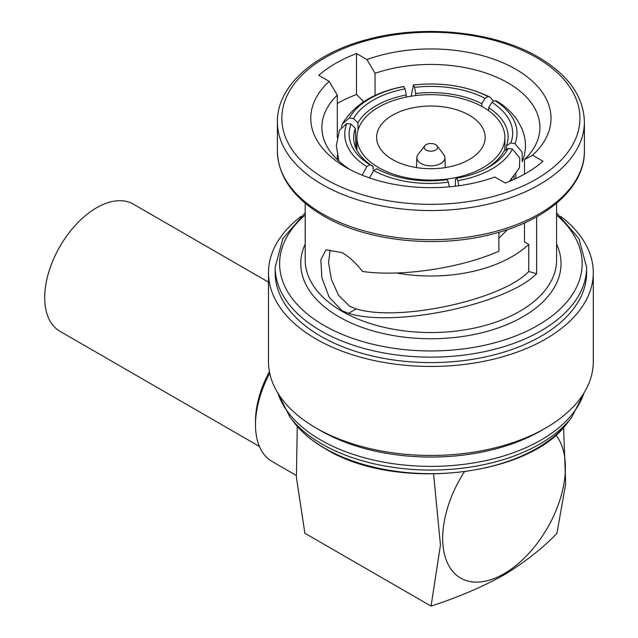 <?xml version="1.0" encoding="UTF-8"?>
<svg xmlns="http://www.w3.org/2000/svg" width="638" height="638" viewBox="0 0 638 638"><rect width="100%" height="100%" fill="white"/><g stroke="black" fill="none" stroke-linecap="round" stroke-linejoin="round"><path stroke-width="0.96" d="M259.419 446.464L59.916 331.281A73.41 42.387 -60 0 1 44.708 297.675A73.41 42.387 -60 0 1 76.751 223.794A73.41 42.387 -60 0 1 133.326 204.128L268.494 282.163M269.73 373.246A80.085 46.239 120 0 0 255.495 424.82A80.085 46.239 120 0 0 272.083 461.481L296.239 475.43M269.403 371.611A75.635 43.671 120 0 0 255.495 421.184L255.495 424.82M464.305 471.889A86.76 50.091 120 0 0 446.456 560.611A86.76 50.091 120 0 0 504.036 573.761A86.76 50.091 120 0 0 557.811 505.982A86.76 50.091 120 0 0 555.818 435.028M433.585 474.074L440.459 545.035L431.057 606.1C457.59 597.511 481.73 587.231 503.47 575.253C524.133 562.772 541.949 548.84 556.902 533.448L565.691 483.883L563.561 427.436M297.252 426.351L296.399 477.368L304.884 533.256L431.057 606.1M424.804 145.791L418.097 154.444A14.02 8.095 0 0 0 416.877 157.546A14.02 8.095 0 0 0 420.984 163.472A14.02 8.095 0 0 0 436.416 165.186A14.02 8.095 0 0 0 444.909 157.546A14.02 8.095 0 0 0 443.689 154.444L436.982 145.791A6.675 3.852 0 0 0 435.61 144.635A6.675 3.852 0 0 0 424.804 145.791A6.675 3.852 0 0 0 426.176 150.089A6.675 3.852 0 0 0 434.677 150.536A6.675 3.852 0 0 0 436.982 145.791M469.273 115.215A54.278 31.342 0 0 0 410.122 108.42A54.278 31.342 0 0 0 376.611 137.369A54.278 31.342 0 0 0 392.514 159.532A54.278 31.342 0 0 0 451.664 166.327A54.278 31.342 0 0 0 485.175 137.369A54.278 31.342 0 0 0 469.273 115.215M378.589 167.571A73.968 42.706 0 0 0 459.2 176.83A73.968 42.706 0 0 0 504.865 137.369A73.968 42.706 0 0 0 483.197 107.176A73.968 42.706 0 0 0 402.586 97.917A73.968 42.706 0 0 0 356.921 137.369A73.968 42.706 0 0 0 378.589 167.571M536.622 216.864L536.622 273.702L528.742 271.501C502.21 299.844 398.997 322.214 356.243 308.888L349.696 306.312L338.539 295.274L331.377 279.277L328.578 262.712L330.053 250.176M358.054 129.937L357.91 122.879L353.532 118.612A78.753 44.381 178.8 0 1 372.991 100.254A78.753 44.381 178.8 0 1 405.082 88.849L406.31 94.934A74.303 41.877 -1.2 0 0 376.205 105.661A74.303 41.877 -1.2 0 0 357.91 122.879M300.945 216.465A162.395 93.762 0 0 0 268.494 272.697L268.494 361.698A162.395 93.762 0 0 0 316.057 427.994L320.778 430.722A155.728 89.91 0 0 0 541.008 430.722L545.729 427.994A162.395 93.762 0 0 0 593.292 361.698L593.292 272.697A162.395 93.762 0 0 0 560.842 216.465M320.778 430.722L316.057 427.994A162.395 93.762 0 0 0 545.729 427.994M268.494 272.697A162.395 93.762 0 0 0 316.057 338.993A162.395 93.762 0 0 0 493.038 359.314A162.395 93.762 0 0 0 593.292 272.697M320.778 336.266A155.728 89.91 0 0 0 490.486 355.757A155.728 89.91 0 0 0 586.617 272.697L586.617 267.242A155.728 89.91 180 0 1 490.486 350.31A155.728 89.91 180 0 1 320.778 330.819A155.728 89.91 180 0 1 275.169 267.242L275.169 272.697A155.728 89.91 0 0 0 320.778 336.266M536.622 273.702C506.412 304.382 394.723 327.916 348.539 313.33L342.016 310.746L329.12 297.101L321.863 277.618L320.834 259.73L326.018 249.817L342.016 252.624C349.401 256.891 356.187 263.151 362.368 271.405C400.098 277.171 461.003 268.143 498.868 251.181L498.868 232.304M337.287 103.42A134.586 77.708 180 0 1 356.49 94.496L362.918 100.852L362.918 102.271M345.948 167.339A120.127 69.359 0 0 0 494.841 177.013L505.296 183.05A134.586 77.708 0 0 0 543.05 161.254L532.586 155.217A120.127 69.359 0 0 0 515.839 69.255A120.127 69.359 0 0 0 366.946 59.581L356.49 53.544A134.586 77.708 0 0 0 318.737 75.34L329.192 81.385A120.127 69.359 0 0 0 345.948 167.339L345.948 167.339M498.868 238.229L507.465 229.616M396.437 272.96A114.832 66.296 0 0 0 528.742 244.41L524.5 241.961L524.5 222.941M375.04 95.493L375.04 73.338A109.01 62.931 0 0 1 484.713 72.652A109.01 62.931 0 0 1 539.9 127.385A109.01 62.931 0 0 1 524.5 159.628L532.586 155.217M524.5 174.134L524.5 159.628M337.287 137.465L337.287 95.134A109.01 62.931 0 0 0 321.887 127.385A109.01 62.931 0 0 0 350.071 169.612M337.287 159.628L337.287 155.489M337.287 95.134L329.192 81.385M528.742 271.501L528.742 244.41M366.946 59.581L375.04 73.338M356.49 94.496L356.49 53.544M484.473 169.429A74.303 43.894 1.2 0 0 503.876 151.262L508.247 148.415A78.753 46.526 -178.8 0 1 486.044 168.631A78.753 46.526 -178.8 0 1 456.704 178.177L455.476 179.206L455.333 186.208M458.842 185.754L457.821 180.666L456.704 178.177M457.821 180.666A83.092 49.086 1.2 0 0 512.442 149.132L519.81 158.064L519.42 167.946L509.331 181.439M508.247 148.415L512.442 149.132M506.389 145.847A74.303 42.515 1.6 0 0 508.119 137.409A74.303 42.515 1.6 0 0 488.676 107.678L491.922 102.287A78.753 45.059 -178.4 0 1 510.791 142.936L506.389 145.847L506.285 149.699M514.986 143.662A83.092 47.547 1.6 0 0 494.992 100.589L497.496 101.474C505.878 106.777 512.561 113.117 517.538 120.494L521.748 128.206C526.486 139.355 526.669 150.536 522.299 161.741L522.075 152.147L514.986 143.662L510.791 142.936M491.922 102.287L494.992 100.589M481.81 103.715A74.303 41.502 0.4 0 0 415.689 93.483L414.564 87.382A78.753 43.99 -179.6 0 1 484.984 98.276L481.81 103.715L481.786 106.379M493.509 101.402L490.159 97.239L488.054 96.577L484.984 98.276M488.054 96.577A83.092 46.415 0.4 0 0 413.44 85.037L411.143 96.218M414.564 87.382L413.44 85.037M403.958 86.505A83.092 46.829 -1.2 0 0 349.345 118.038L342.486 123.748C354.281 104.425 374.658 92.008 403.639 86.497L405.082 88.849M353.532 118.612L349.345 118.038M342.486 123.748L341.282 127.241M355.398 128.294A74.303 43.256 -1.6 0 0 353.667 138.342A74.303 43.256 -1.6 0 0 373.11 166.462L369.865 164.74A78.753 45.848 178.4 0 1 350.996 124.083L355.398 128.294L355.956 148.271M338.882 161.127L336.338 145.719L339.416 130.359L346.801 123.509L350.996 124.083M346.801 123.509A83.092 48.368 -1.6 0 0 366.794 166.59L362.185 175.195M369.865 164.74L366.794 166.59M369.474 177.906L373.732 170.593A83.092 49.501 -0.4 0 0 448.347 182.133L447.222 179.645A78.753 46.917 179.6 0 1 377.529 169.134A78.753 46.917 179.6 0 1 376.803 168.751L378.19 169.485M373.732 170.593L376.803 168.751M448.347 182.133L449.367 186.83M511.796 180.394L511.828 178.807M488.588 110.645L488.676 107.678M513.989 179.422L514.084 176.128M415.673 95.58L415.689 93.483M406.35 97.088L406.31 94.934M373.246 171.231L373.11 166.462M567.74 422.46C529.548 477.256 394.18 491.603 325.388 448.793C312.229 441.177 301.782 432.405 294.046 422.46A149.914 86.553 0 0 0 324.894 448.331A149.914 86.553 0 0 0 567.74 422.46L571.688 417.364L584.56 392.019M294.046 422.46L290.099 417.364A154.237 89.049 0 0 0 321.831 443.976A154.237 89.049 0 0 0 571.688 417.364M277.833 393.032A155.728 89.91 0 0 0 320.778 440.045A155.728 89.91 0 0 0 476.921 462.359A155.728 89.91 0 0 0 583.953 393.032M325.5 179.15A149.053 86.05 0 0 0 536.287 179.15A149.053 86.05 0 0 0 536.287 57.452A149.053 86.05 0 0 0 325.5 57.452A149.053 86.05 0 0 0 325.5 179.15M584.392 151.086L584.392 121.93A153.503 88.618 180 0 1 489.633 203.809A153.503 88.618 180 0 1 322.349 184.597A153.503 88.618 180 0 1 277.394 121.93L277.394 151.086A153.503 88.618 0 0 0 322.349 213.754A153.503 88.618 0 0 0 489.633 232.958A153.503 88.618 0 0 0 584.392 151.086C585.006 186.615 547.635 220.094 493.413 233.803C437.421 248.916 366.635 241.467 323.275 215.788C293.408 198.091 278.112 176.527 277.394 151.086M305.203 203.235L305.203 259.977A125.694 72.565 0 0 0 342.016 311.288A125.694 72.565 0 0 0 478.994 327.023A125.694 72.565 0 0 0 556.583 259.977L556.583 203.235M556.583 244.131A130.144 75.132 180 0 1 495.989 328.674A130.144 75.132 180 0 1 338.866 316.743A130.144 75.132 180 0 1 305.203 244.131M305.203 215.014A151.278 87.334 0 0 0 323.929 325.372A151.278 87.334 0 0 0 526.924 331.098A151.278 87.334 0 0 0 556.583 215.014M356.243 308.888L348.539 313.33M444.909 157.546L445.332 167.579M504.865 150.624L504.865 137.369M584.392 121.93C583.674 96.498 568.378 74.925 538.512 57.229C495.295 31.645 424.852 24.148 368.955 39.062C314.43 52.683 276.772 86.274 277.394 121.93M586.617 267.242L578.881 238.508L556.583 212.861M305.203 212.861L282.905 238.508L275.169 267.242M290.099 417.364L277.219 392.019M413.153 85.021C441.703 81.895 467.367 85.971 490.159 97.239M515.767 178.608L515.903 173.696M356.921 150.265L356.921 137.369M416.877 157.546L416.447 167.579"/></g></svg>
